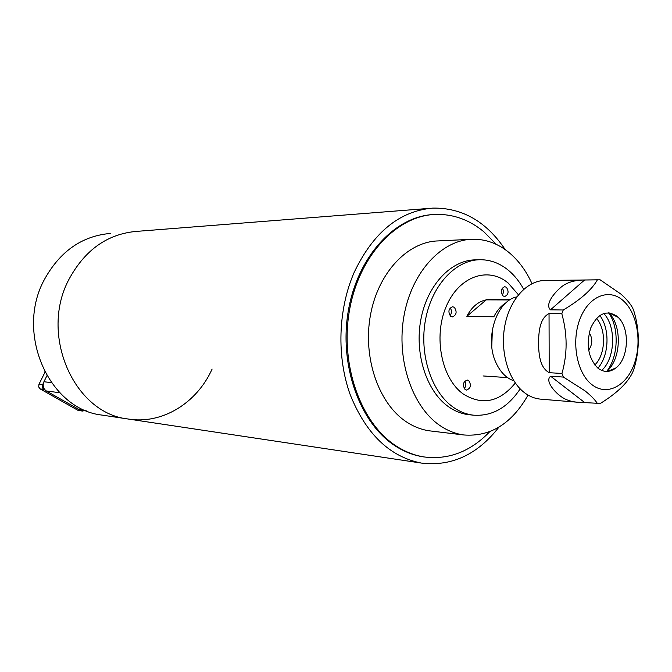 <?xml version="1.0" encoding="UTF-8"?>
<svg xmlns="http://www.w3.org/2000/svg" width="672" height="672" viewBox="0 0 672 672"><rect width="100%" height="100%" fill="white"/><g stroke="black" fill="none" stroke-linecap="round" stroke-linejoin="round"><path stroke-width="1.01" d="M212.108 369.062C196.896 403.049 162.12 424.78 127.781 418.958C73.878 413.213 39.026 334.261 69.224 278.863C85.201 249.715 107.638 233.89 136.534 231.386C107.638 233.89 85.201 249.715 69.224 278.863C39.026 334.261 73.878 413.213 127.781 418.958L129.242 419.185M498.943 427.132C477.448 454.675 451.592 466.654 421.378 463.075C389.827 456.851 366.122 434.104 350.263 394.842C336.512 356.966 338.041 309.33 354.194 272.328C373.296 232.352 399.512 210.949 432.835 208.102C462.244 207.673 486.368 221.516 505.218 249.614M110.435 233.436C82.076 235.897 60.085 251.227 44.453 279.426C14.918 333.001 49.031 409.374 101.926 415.078L103.362 415.296M51.349 382.62L43.924 381.746C42.412 385.661 43.226 388.744 46.368 390.995L59.791 392.725M43.924 381.746L46.906 375.757M85.562 410.407L78.859 409.416L80.783 410.071M78.859 409.416L46.368 390.995M424.301 456.985L422.932 456.784C413.238 455.246 403.939 451.592 395.035 445.805C359.89 423.234 338.94 365.383 348.247 311.22C357.353 256.981 394.481 216.644 432.877 214.57M489.703 431.726C470.492 451.618 448.602 460.026 424.032 456.943C414.338 455.406 405.031 451.744 396.127 445.956C360.814 423.268 339.856 364.963 349.44 310.573C358.806 256.108 396.371 215.956 434.927 214.435C452.852 213.822 469.182 219.618 483.916 231.823L496.331 244.39M431.13 431.038L429.736 430.87C421.478 429.752 413.599 426.678 406.09 421.655C378.462 403.334 362.603 357.37 370.474 315.008C378.168 272.58 407.828 241.475 438.27 240.92L470.308 239.35M528.041 395.077C511.829 423.662 490.417 436.96 463.798 434.969C455.465 433.835 447.518 430.693 439.933 425.536C412.062 406.72 396.043 359.318 404.032 315.605C411.852 271.824 441.848 239.77 472.542 239.24C485.94 239.056 498.212 243.575 509.359 252.806C518.692 260.694 526.226 270.976 531.98 283.651M469.77 414.792L468.594 414.674C461.504 413.826 454.768 411.146 448.384 406.644C426.493 391.272 414.33 353.64 420.907 319.318C427.35 284.945 451.147 259.904 475.507 259.862L478.548 259.77M520.178 388.886C507.57 407.753 491.946 416.514 473.306 415.153C466.208 414.305 459.463 411.625 453.079 407.098C431.164 391.667 418.984 353.884 425.569 319.418C432.029 284.894 455.86 259.753 480.245 259.72C490.51 259.736 499.934 263.29 508.528 270.388C514.466 275.369 519.523 281.669 523.698 289.271M515.306 383.023C499.666 402.116 482.32 405.779 463.285 394.027C441.672 378.773 433.196 337.042 446.082 306.818C458.648 276.352 488.124 266.053 508.166 283.046L518.423 294.773M506.444 287.322C509.09 291.656 508.486 294.731 504.638 296.537L502.975 295.89C500.321 291.564 500.909 288.49 504.748 286.667L506.444 287.322M502.295 295.168C503.714 292.79 503.714 290.413 502.303 288.053M468.72 380.579C471.534 385.148 470.795 388.315 466.486 390.079L465.1 389.533C462.277 384.972 463.008 381.805 467.3 380.016L468.72 380.579M464.251 388.651C466.074 386.257 466.25 383.729 464.797 381.083M454.373 307.373C457.212 311.892 456.548 315.076 452.374 316.915L450.677 316.277C447.829 311.774 448.476 308.591 452.642 306.726L454.373 307.373M450.08 315.697C451.878 313.118 451.92 310.506 450.206 307.877M516.793 296.881C496.65 300.821 484.462 338.024 495.793 362.292C500.111 371.927 506.117 378.101 513.82 380.806M492.374 329.54L491.778 346.5M506.226 302.635C501.186 305.651 497.053 310.372 493.836 316.789L466.847 316.327C471.752 306.97 478.22 301.476 486.242 299.863L509.821 299.939M466.847 316.327L486.242 299.863M589.235 332.808C592.687 338.352 592.62 343.963 589.033 349.633L588.622 350.095M596.476 318.343L597.4 319.502C606.01 330.431 605.438 352.724 596.274 363.409L594.821 365.03M598.013 279.812L545.378 280.484C527.369 280.182 509.72 299.334 504.832 325.676C499.842 351.977 508.603 380.974 524.706 392.86C529.561 396.463 534.702 398.538 540.128 399.101L541.044 399.176M559.885 395.665C554.593 391.776 544.648 380.57 550.654 376.244L563.405 377.068L561.952 373.472L549.2 372.691C539.389 367.273 538.868 353.497 538.474 343.174C538.818 332.917 539.213 318.671 549.041 313.547L561.809 313.723L563.245 309.985L550.469 309.842C544.715 304.5 554.232 293.194 559.616 288.49C565.345 282.887 573.661 280.064 584.564 280.006L600.155 279.821L620.97 294.134C626.438 299.006 630.353 303.677 632.73 308.129L634.04 311.615C639.727 330.658 639.736 349.608 634.074 368.474L632.772 372.078C627.917 382.637 617.106 393.095 600.331 403.452L576.761 402.167C570.066 401.512 564.438 399.344 559.885 395.665M591.814 384.577C576.878 373.111 571.074 341.972 579.902 319.183C588.504 296.209 608.899 287.902 622.994 300.46C637.216 312.69 642.256 342.115 634.158 364.165C626.27 386.375 606.623 396.388 591.814 384.577M563.245 309.985C580.465 299.771 591.847 289.724 597.4 279.838M561.952 373.472C567.538 353.934 567.496 334.018 561.809 313.723M597.584 403.704C594.955 399.731 590.764 395.455 585.018 390.86L563.405 377.068M606.64 371.448C621.205 359.638 622.406 325.584 608.714 312.774C619.441 328.096 618.416 356.924 606.623 371.448M597.904 368.147C603.876 372.582 609.874 372.515 615.905 367.937C628.799 358.378 630.118 328.255 618.122 317.327L617.089 316.386C606.505 309.448 597.702 313.354 590.663 328.104C585.858 344.845 588.269 358.193 597.904 368.147C609.202 355.698 610.151 328.667 599.768 315.454M603.708 313.446C616.442 326.441 615.308 358.361 601.692 370.423M616.064 315.571L616.602 316.579M614.62 368.466L614.166 369.18M43.462 382.914L42.269 385.484L42.269 387.391L43.193 388.97L45.419 390.331M79.876 409.861L82.37 411.079L84.403 410.6M81.472 410.76L77.767 410.214L82.37 411.079M77.767 410.214L40.177 388.937L43.764 389.39M42.546 384.762L38.959 384.334L38.682 386.946L40.177 388.937M38.959 384.334L44.965 372.28M44.73 371.834L44.579 373.052M550.654 376.244L584.791 402.637M584.564 280.006L550.469 309.842M549.041 313.547L549.2 372.691M136.534 231.386L429.652 208.354M101.926 415.078L421.378 463.075M80.674 410.054L87.007 410.987M422.932 456.784L424.032 456.943M429.736 430.87L463.798 434.969M468.594 414.674L473.306 415.153M486.461 299.561L510.317 299.628M483.059 375.95L507.562 377.614M618.122 317.327L608.958 312.799M615.905 367.937L607.454 371.423M576.761 402.167L540.128 399.101"/></g></svg>
